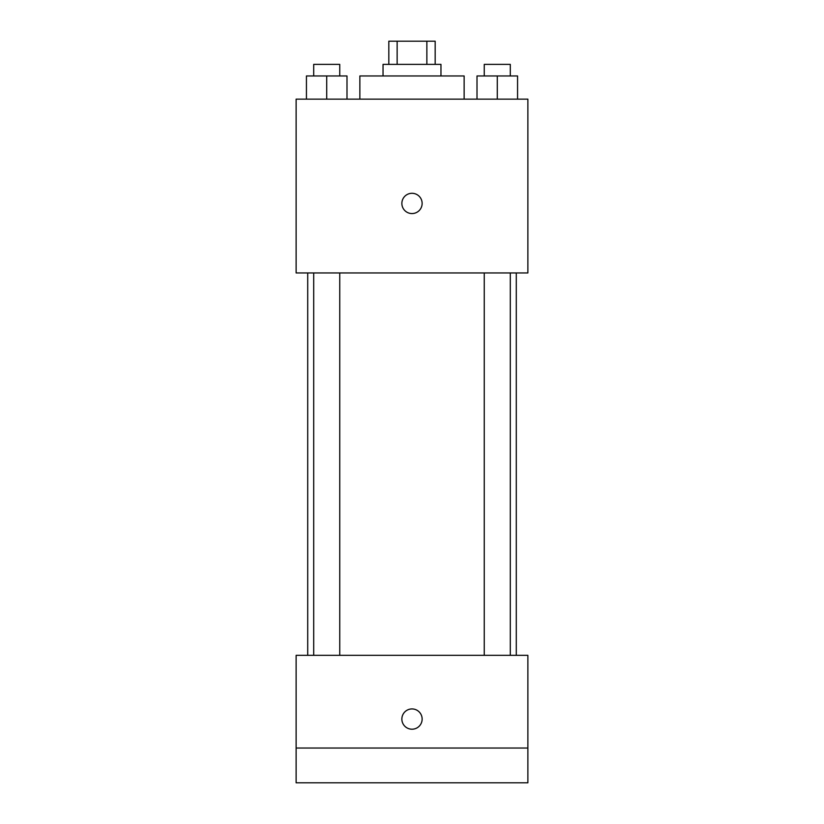 <?xml version="1.0" encoding="UTF-8"?>
<svg xmlns="http://www.w3.org/2000/svg" width="824" height="824" viewBox="0 0 824 824"><rect width="100%" height="100%" fill="white"/><g stroke="black" fill="none" stroke-linecap="round" stroke-linejoin="round"><path stroke-width="1.24" d="M397.137 64.375L397.137 41.2L388.825 41.2L388.825 64.375M397.137 41.2L435.175 41.2L435.175 64.375M426.863 64.375L426.863 41.2M383.036 75.963L383.036 64.375L440.964 64.375L440.964 75.963M464.139 99.138L464.139 75.963L359.861 75.963L359.861 99.138M296.125 99.138L527.875 99.138L527.875 272.95L296.125 272.95L296.125 99.138M412 213.56A10.135 10.135 0 0 1 403.224 198.357A10.135 10.135 0 0 1 420.776 198.357A10.135 10.135 0 0 1 412 213.56M296.125 655.337L527.875 655.337L527.875 782.8L296.125 782.8L296.125 655.337M412 729.209A10.135 10.135 0 0 1 403.224 713.996A10.135 10.135 0 0 1 420.776 713.996A10.135 10.135 0 0 1 412 729.209M296.125 748.038L527.875 748.038M477.003 99.138L477.003 75.963L517.565 75.963L517.565 99.138L517.565 75.963M497.284 99.138L497.284 75.963M510.303 75.963L510.303 64.375L484.255 64.375L484.255 75.963M306.435 99.138L306.435 75.963L346.997 75.963L346.997 99.138L346.997 75.963M326.716 99.138L326.716 75.963M339.746 75.963L339.746 64.375L313.697 64.375L313.697 75.963M516.288 655.337L516.288 272.95M307.713 655.337L307.713 272.95M484.255 272.95L484.255 655.337M510.303 272.95L510.303 655.337M339.746 655.337L339.746 272.95M313.697 655.337L313.697 272.95"/></g></svg>
